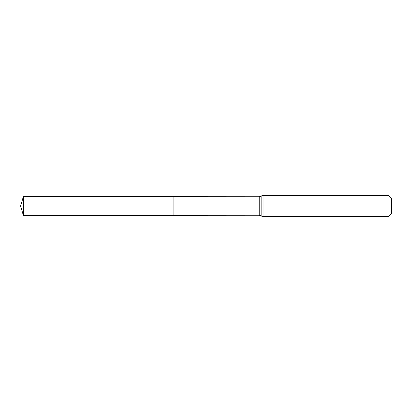 <?xml version="1.0" encoding="UTF-8"?>
<svg xmlns="http://www.w3.org/2000/svg" width="412" height="412" viewBox="0 0 412 412"><rect width="100%" height="100%" fill="white"/><g stroke="black" fill="none" stroke-linecap="round" stroke-linejoin="round"><path stroke-width="0.62" d="M173.092 206L173.092 196.735L23.34 196.642L23.34 215.358L173.092 215.265L173.092 196.735L259.205 196.787L259.205 215.213L173.092 215.265L173.092 206M388.068 195.303L388.068 216.697L391.4 213.365L391.4 198.636L388.068 195.303L263.047 195.303L259.205 196.787M23.34 215.358L20.6 206L173.092 206L23.34 206M388.068 216.697L263.047 216.697L263.047 195.303M263.047 216.697L261.126 215.955L261.126 196.045M261.126 215.955L259.205 215.213M20.6 206L23.34 196.642"/></g></svg>
